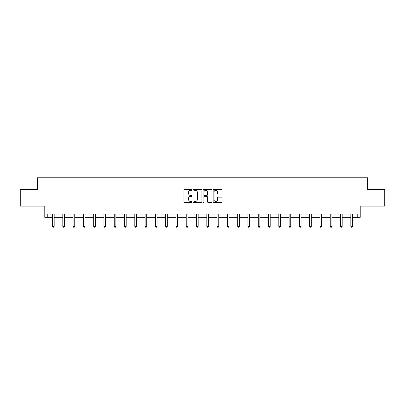 <?xml version="1.0" encoding="UTF-8"?>
<svg xmlns="http://www.w3.org/2000/svg" width="405" height="405" viewBox="0 0 405 405"><rect width="100%" height="100%" fill="white"/><g stroke="black" fill="none" stroke-linecap="round" stroke-linejoin="round"><path stroke-width="0.61" d="M191.95 189.879A0.451 0.451 0 0 0 191.499 189.429L184.619 189.429A0.648 0.648 0 0 0 183.971 190.077L183.971 201.725A0.648 0.648 0 0 0 184.619 202.373L191.499 202.373A0.451 0.451 0 0 0 191.95 201.918A0.451 0.451 0 0 0 191.499 201.467L190.608 201.467A2.071 2.071 0 0 1 188.538 199.397L188.538 198.425A2.071 2.071 0 0 1 190.608 196.354L191.499 196.354A0.451 0.451 0 0 0 191.95 195.898A0.451 0.451 0 0 0 191.499 195.448L190.608 195.448A2.071 2.071 0 0 1 188.538 193.377L188.538 192.405A2.071 2.071 0 0 1 190.608 190.335L191.499 190.335A0.451 0.451 0 0 0 191.95 189.879M47.78 217.328L47.78 214.032L357.22 214.032L357.22 217.328L360.222 217.328L360.222 206.12L384.75 206.12L384.75 189.636L367.507 189.636L367.507 177.765L37.493 177.765L37.493 189.636L20.25 189.636L20.25 206.12L44.778 206.12L44.778 217.328L52.529 217.328M221.413 193.99A0.648 0.648 0 0 0 222.061 193.342L222.061 190.077A0.648 0.648 0 0 0 221.413 189.429L213.779 189.429A0.648 0.648 0 0 0 213.131 190.077L213.131 201.725A0.648 0.648 0 0 0 213.779 202.373L221.413 202.373A0.648 0.648 0 0 0 222.061 201.725L222.061 197.777A0.648 0.648 0 0 0 221.413 197.129L218.148 197.129A0.648 0.648 0 0 0 217.5 197.777L217.5 199.736A1.731 1.731 0 0 1 215.769 201.467A1.731 1.731 0 0 1 214.037 199.736L214.037 192.066A1.731 1.731 0 0 1 215.769 190.335A1.731 1.731 0 0 1 217.5 192.066L217.5 193.342A0.648 0.648 0 0 0 218.148 193.99L221.413 193.99M201.933 190.077A0.648 0.648 0 0 0 201.285 189.429L193.651 189.429A0.648 0.648 0 0 0 193.003 190.077L193.003 201.725A0.648 0.648 0 0 0 193.651 202.373L201.285 202.373A0.648 0.648 0 0 0 201.933 201.725L201.933 190.077M203.715 189.429L211.349 189.429A0.648 0.648 0 0 1 211.997 190.077L211.997 201.725A0.648 0.648 0 0 1 211.349 202.373L208.084 202.373A0.648 0.648 0 0 1 207.436 201.725L207.436 197.002A0.648 0.648 0 0 0 206.788 196.354L204.621 196.354A0.648 0.648 0 0 0 203.973 197.002L203.973 201.918A0.451 0.451 0 0 1 203.518 202.373A0.451 0.451 0 0 1 203.067 201.918L203.067 190.077A0.648 0.648 0 0 1 203.715 189.429M54.174 217.328L62.81 217.328M64.461 217.328L73.097 217.328M74.748 217.328L83.384 217.328M85.035 217.328L93.671 217.328M95.322 217.328L103.958 217.328M105.604 217.328L114.245 217.328M115.891 217.328L124.527 217.328M126.178 217.328L134.814 217.328M136.465 217.328L145.101 217.328M146.752 217.328L155.388 217.328M157.039 217.328L165.675 217.328M167.321 217.328L175.962 217.328M177.608 217.328L186.244 217.328M187.895 217.328L196.531 217.328M198.182 217.328L206.818 217.328M208.469 217.328L217.105 217.328M218.756 217.328L227.392 217.328M229.038 217.328L237.679 217.328M239.325 217.328L247.961 217.328M249.612 217.328L258.248 217.328M259.899 217.328L268.535 217.328M270.186 217.328L278.822 217.328M280.473 217.328L289.109 217.328M290.755 217.328L299.396 217.328M301.042 217.328L309.678 217.328M311.329 217.328L319.965 217.328M321.616 217.328L330.252 217.328M331.903 217.328L340.539 217.328M342.19 217.328L350.826 217.328M352.471 217.328L357.22 217.328M194.359 190.335A0.451 0.451 0 0 0 193.909 190.785L193.909 201.012A0.451 0.451 0 0 0 194.359 201.467L195.301 201.467A2.071 2.071 0 0 0 197.372 199.397L197.372 192.405A2.071 2.071 0 0 0 195.301 190.335L194.359 190.335M207.436 192.097A1.731 1.731 0 0 0 205.705 190.365A1.731 1.731 0 0 0 203.973 192.097L203.973 194.8A0.648 0.648 0 0 0 204.621 195.448L206.788 195.448A0.648 0.648 0 0 0 207.436 194.8L207.436 192.097M54.26 214.032L54.224 214.129A0.658 0.658 0 0 0 54.174 214.377L54.174 226.375L52.529 226.375L52.529 214.377A0.658 0.658 0 0 0 52.478 214.129L52.437 214.032M54.174 226.375L53.678 227.235L53.02 227.235L52.529 226.375M64.547 214.032L64.506 214.129A0.658 0.658 0 0 0 64.461 214.377L64.461 226.375L62.81 226.375L62.81 214.377A0.658 0.658 0 0 0 62.765 214.129L62.724 214.032M64.461 226.375L63.965 227.235L63.307 227.235L62.81 226.375M74.834 214.032L74.793 214.129A0.658 0.658 0 0 0 74.748 214.377L74.748 226.375L73.097 226.375L73.097 214.377A0.658 0.658 0 0 0 73.052 214.129L73.011 214.032M74.748 226.375L74.252 227.235L73.594 227.235L73.097 226.375M85.121 214.032L85.08 214.129A0.658 0.658 0 0 0 85.035 214.377L85.035 226.375L83.384 226.375L83.384 214.377A0.658 0.658 0 0 0 83.339 214.129L83.298 214.032M85.035 226.375L84.539 227.235L83.881 227.235L83.384 226.375M95.408 214.032L95.367 214.129A0.658 0.658 0 0 0 95.322 214.377L95.322 226.375L93.671 226.375L93.671 214.377A0.658 0.658 0 0 0 93.621 214.129L93.585 214.032M95.322 226.375L94.826 227.235L94.168 227.235L93.671 226.375M105.69 214.032L105.654 214.129A0.658 0.658 0 0 0 105.604 214.377L105.604 226.375L103.958 226.375L103.958 214.377A0.658 0.658 0 0 0 103.908 214.129L103.872 214.032M105.604 226.375L105.113 227.235L104.449 227.235L103.958 226.375M115.977 214.032L115.941 214.129A0.658 0.658 0 0 0 115.891 214.377L115.891 226.375L114.245 226.375L114.245 214.377A0.658 0.658 0 0 0 114.195 214.129L114.154 214.032M115.891 226.375L115.4 227.235L114.736 227.235L114.245 226.375M126.264 214.032L126.223 214.129A0.658 0.658 0 0 0 126.178 214.377L126.178 226.375L124.527 226.375L124.527 214.377A0.658 0.658 0 0 0 124.482 214.129L124.441 214.032M126.178 226.375L125.682 227.235L125.023 227.235L124.527 226.375M136.551 214.032L136.51 214.129A0.658 0.658 0 0 0 136.465 214.377L136.465 226.375L134.814 226.375L134.814 214.377A0.658 0.658 0 0 0 134.769 214.129L134.728 214.032M136.465 226.375L135.969 227.235L135.31 227.235L134.814 226.375M146.838 214.032L146.797 214.129A0.658 0.658 0 0 0 146.752 214.377L146.752 226.375L145.101 226.375L145.101 214.377A0.658 0.658 0 0 0 145.056 214.129L145.015 214.032M146.752 226.375L146.256 227.235L145.597 227.235L145.101 226.375M157.125 214.032L157.084 214.129A0.658 0.658 0 0 0 157.039 214.377L157.039 226.375L155.388 226.375L155.388 214.377A0.658 0.658 0 0 0 155.343 214.129L155.302 214.032M157.039 226.375L156.543 227.235L155.885 227.235L155.388 226.375M167.407 214.032L167.371 214.129A0.658 0.658 0 0 0 167.321 214.377L167.321 226.375L165.675 226.375L165.675 214.377A0.658 0.658 0 0 0 165.625 214.129L165.589 214.032M167.321 226.375L166.83 227.235L166.166 227.235L165.675 226.375M177.694 214.032L177.658 214.129A0.658 0.658 0 0 0 177.608 214.377L177.608 226.375L175.962 226.375L175.962 214.377A0.658 0.658 0 0 0 175.912 214.129L175.871 214.032M177.608 226.375L177.117 227.235L176.453 227.235L175.962 226.375M187.981 214.032L187.94 214.129A0.658 0.658 0 0 0 187.895 214.377L187.895 226.375L186.244 226.375L186.244 214.377A0.658 0.658 0 0 0 186.199 214.129L186.158 214.032M187.895 226.375L187.399 227.235L186.74 227.235L186.244 226.375M198.268 214.032L198.227 214.129A0.658 0.658 0 0 0 198.182 214.377L198.182 226.375L196.531 226.375L196.531 214.377A0.658 0.658 0 0 0 196.486 214.129L196.445 214.032M198.182 226.375L197.686 227.235L197.027 227.235L196.531 226.375M208.555 214.032L208.514 214.129A0.658 0.658 0 0 0 208.469 214.377L208.469 226.375L206.818 226.375L206.818 214.377A0.658 0.658 0 0 0 206.773 214.129L206.732 214.032M208.469 226.375L207.973 227.235L207.314 227.235L206.818 226.375M218.842 214.032L218.801 214.129A0.658 0.658 0 0 0 218.756 214.377L218.756 226.375L217.105 226.375L217.105 214.377A0.658 0.658 0 0 0 217.06 214.129L217.019 214.032M218.756 226.375L218.26 227.235L217.601 227.235L217.105 226.375M229.129 214.032L229.088 214.129A0.658 0.658 0 0 0 229.038 214.377L229.038 226.375L227.392 226.375L227.392 214.377A0.658 0.658 0 0 0 227.342 214.129L227.306 214.032M229.038 226.375L228.547 227.235L227.883 227.235L227.392 226.375M239.411 214.032L239.375 214.129A0.658 0.658 0 0 0 239.325 214.377L239.325 226.375L237.679 226.375L237.679 214.377A0.658 0.658 0 0 0 237.629 214.129L237.593 214.032M239.325 226.375L238.834 227.235L238.17 227.235L237.679 226.375M249.698 214.032L249.657 214.129A0.658 0.658 0 0 0 249.612 214.377L249.612 226.375L247.961 226.375L247.961 214.377A0.658 0.658 0 0 0 247.916 214.129L247.875 214.032M249.612 226.375L249.115 227.235L248.457 227.235L247.961 226.375M259.985 214.032L259.944 214.129A0.658 0.658 0 0 0 259.899 214.377L259.899 226.375L258.248 226.375L258.248 214.377A0.658 0.658 0 0 0 258.203 214.129L258.162 214.032M259.899 226.375L259.402 227.235L258.744 227.235L258.248 226.375M270.272 214.032L270.231 214.129A0.658 0.658 0 0 0 270.186 214.377L270.186 226.375L268.535 226.375L268.535 214.377A0.658 0.658 0 0 0 268.49 214.129L268.449 214.032M270.186 226.375L269.69 227.235L269.031 227.235L268.535 226.375M280.559 214.032L280.518 214.129A0.658 0.658 0 0 0 280.473 214.377L280.473 226.375L278.822 226.375L278.822 214.377A0.658 0.658 0 0 0 278.777 214.129L278.736 214.032M280.473 226.375L279.976 227.235L279.318 227.235L278.822 226.375M290.846 214.032L290.805 214.129A0.658 0.658 0 0 0 290.755 214.377L290.755 226.375L289.109 226.375L289.109 214.377A0.658 0.658 0 0 0 289.059 214.129L289.023 214.032M290.755 226.375L290.264 227.235L289.6 227.235L289.109 226.375M301.128 214.032L301.092 214.129A0.658 0.658 0 0 0 301.042 214.377L301.042 226.375L299.396 226.375L299.396 214.377A0.658 0.658 0 0 0 299.346 214.129L299.31 214.032M301.042 226.375L300.55 227.235L299.887 227.235L299.396 226.375M311.415 214.032L311.379 214.129A0.658 0.658 0 0 0 311.329 214.377L311.329 226.375L309.678 226.375L309.678 214.377A0.658 0.658 0 0 0 309.633 214.129L309.592 214.032M311.329 226.375L310.832 227.235L310.174 227.235L309.678 226.375M321.702 214.032L321.661 214.129A0.658 0.658 0 0 0 321.616 214.377L321.616 226.375L319.965 226.375L319.965 214.377A0.658 0.658 0 0 0 319.92 214.129L319.879 214.032M321.616 226.375L321.119 227.235L320.461 227.235L319.965 226.375M331.989 214.032L331.948 214.129A0.658 0.658 0 0 0 331.903 214.377L331.903 226.375L330.252 226.375L330.252 214.377A0.658 0.658 0 0 0 330.207 214.129L330.166 214.032M331.903 226.375L331.406 227.235L330.748 227.235L330.252 226.375M342.276 214.032L342.235 214.129A0.658 0.658 0 0 0 342.19 214.377L342.19 226.375L340.539 226.375L340.539 214.377A0.658 0.658 0 0 0 340.494 214.129L340.453 214.032M342.19 226.375L341.693 227.235L341.035 227.235L340.539 226.375M352.563 214.032L352.522 214.129A0.658 0.658 0 0 0 352.471 214.377L352.471 226.375L350.826 226.375L350.826 214.377A0.658 0.658 0 0 0 350.776 214.129L350.74 214.032M352.471 226.375L351.98 227.235L351.322 227.235L350.826 226.375"/></g></svg>
